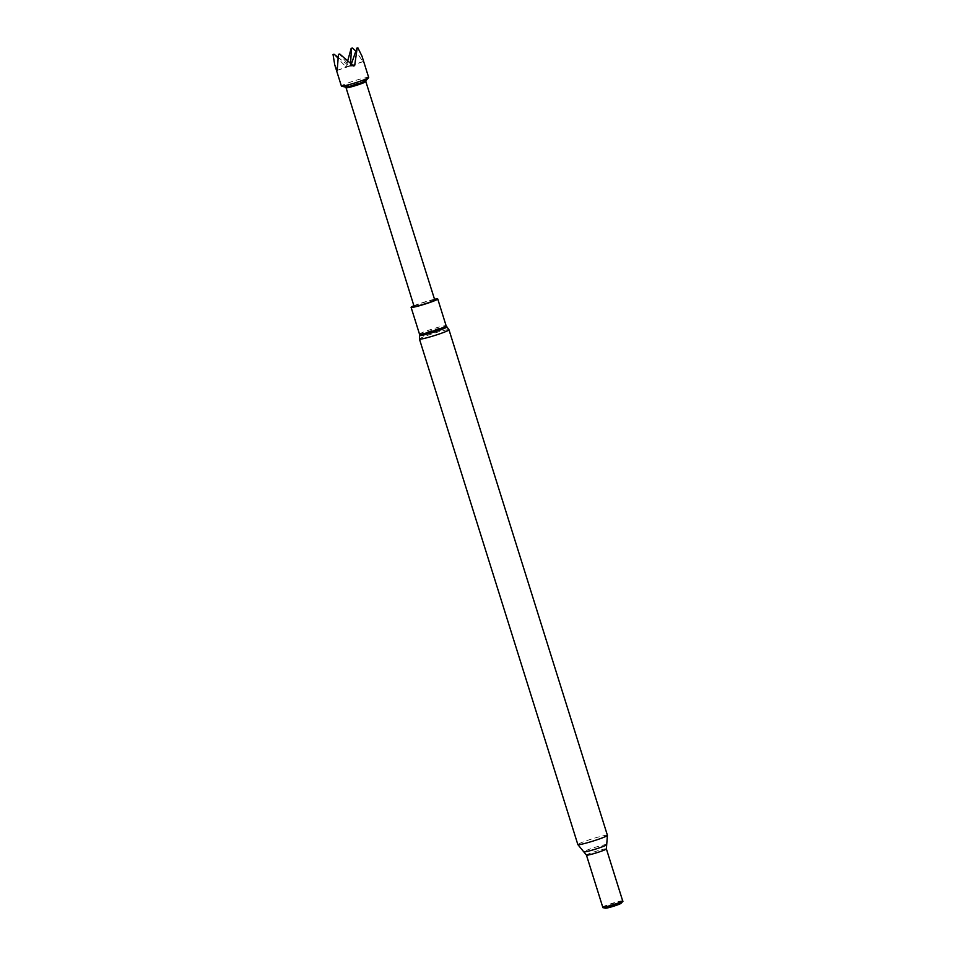 <?xml version="1.0" encoding="UTF-8"?>
<svg xmlns="http://www.w3.org/2000/svg" width="956" height="956" viewBox="0 0 956 956"><rect width="100%" height="100%" fill="white"/><g stroke="black" fill="none" stroke-linecap="round" stroke-linejoin="round"><path stroke-width="0.72" stroke-dasharray="4.78 3.58" d="M368.681 77.484A14.304 1.087 -17.4 0 0 350.995 81.929A14.304 1.087 -17.4 0 0 341.388 86.04M347.745 60.694L346.574 65.964A14.304 1.087 -17.4 0 0 346.048 66.143A14.304 1.087 -17.4 0 0 345.522 66.323L333.74 54.253M414.091 306.386A10.815 0.825 162.6 0 1 421.357 303.279A10.815 0.825 162.6 0 1 434.741 299.921M413.888 305.753A13.958 1.064 162.6 0 1 420.987 303.148A13.958 1.064 162.6 0 1 434.538 299.276M622.667 900.863L622.679 900.875A10.444 0.801 -17.4 0 0 610.143 904.006A10.444 0.801 -17.4 0 0 602.746 907.101L602.734 907.125M622.953 901.126A10.647 0.813 -17.4 0 0 610.203 904.34A10.647 0.813 -17.4 0 0 602.65 907.495M621.03 903.336A8.21 0.621 -17.4 0 0 611.219 905.679A8.21 0.621 -17.4 0 0 605.495 908.2M362.013 56.213L363.28 61.578A14.304 1.087 -17.4 0 0 362.957 61.59L355.799 51.23M353.601 65.988L349.729 66.143L339.44 54.014M337.743 57.109L349.394 66.155L345.522 66.323M351.402 63.968L350.78 65.797L353.278 65.689M362.957 61.59L350.446 65.809L346.574 65.964M350.446 65.809L350.601 63.227M349.729 66.143L337.217 70.362M363.28 61.578L350.78 65.797M349.394 66.155L337.205 70.278M366.017 80.591A10.91 0.837 -17.4 0 0 352.561 83.865A10.91 0.837 -17.4 0 0 345.343 87.068M365.837 81.571A10.361 0.789 -17.4 0 0 353.015 84.785A10.361 0.789 -17.4 0 0 346.06 87.773M419.493 335.437A14.376 1.099 162.6 0 1 429.674 331.182A14.376 1.099 162.6 0 1 446.882 326.844M419.433 339.045A15.487 1.183 162.6 0 1 430.415 334.397A15.487 1.183 162.6 0 1 448.985 329.784M419.505 334.17A13.958 1.064 162.6 0 1 429.399 329.987A13.958 1.064 162.6 0 1 446.141 325.817M606.379 848.88A10.444 0.801 -17.4 0 0 593.855 851.999A10.444 0.801 -17.4 0 0 586.446 855.13M606.702 844.722A12.022 0.92 -17.4 0 0 592.29 848.235A12.022 0.92 -17.4 0 0 583.817 851.892M607.418 835.329A15.487 1.183 -17.4 0 0 588.836 839.942A15.487 1.183 -17.4 0 0 577.854 844.59"/><path stroke-width="1.43" d="M333.046 54.576A14.304 1.087 162.6 0 1 333.74 54.253L333.046 54.576L334.72 64.769L341.388 86.04A14.304 1.087 -17.4 0 0 341.531 86.136A14.304 1.087 -17.4 0 0 359.074 81.595A14.304 1.087 -17.4 0 0 368.622 77.651A14.304 1.087 -17.4 0 0 368.681 77.484L362.013 56.213L357.867 47.8A14.304 1.087 162.6 0 1 357.174 48.123L354.652 65.629L353.278 65.689M334.72 64.769L336.894 70.386A14.304 1.087 -17.4 0 0 337.217 70.362L338.436 54.349A14.304 1.087 162.6 0 0 339.75 54.002L353.601 65.988A14.304 1.087 -17.4 0 0 354.126 65.809A14.304 1.087 -17.4 0 0 354.652 65.629M427.475 303.028A10.815 0.825 162.6 0 1 414.091 306.386L346.06 87.773A10.361 0.789 -17.4 0 0 358.87 84.546A10.361 0.789 -17.4 0 0 365.837 81.571L434.741 299.921A10.815 0.825 162.6 0 1 427.475 303.028M434.538 299.276A13.958 1.064 162.6 0 1 437.74 298.977A13.958 1.064 162.6 0 1 427.834 303.171A13.958 1.064 162.6 0 1 411.092 307.33A13.958 1.064 162.6 0 1 413.888 305.753M615.27 904.018A10.444 0.801 -17.4 0 0 622.679 900.887A10.444 0.801 -17.4 0 0 622.667 900.863L622.953 901.126A10.647 0.813 -17.4 0 1 622.918 901.293A10.647 0.813 -17.4 0 1 615.425 904.352A10.647 0.813 -17.4 0 1 602.77 907.603A10.647 0.813 -17.4 0 1 602.65 907.495L602.734 907.125A10.444 0.801 -17.4 0 0 602.746 907.136A10.444 0.801 -17.4 0 0 615.27 904.018M602.77 907.603L605.495 908.2A8.21 0.621 -17.4 0 0 615.246 905.691A8.21 0.621 -17.4 0 0 621.03 903.336L622.918 901.293M355.799 51.23L352.465 48.027A14.304 1.087 162.6 0 0 351.151 48.374L347.745 60.694M339.75 54.002L338.436 54.349M357.867 47.8L357.174 48.123M351.151 48.374L352.465 48.027M334.05 54.241L337.743 57.109M356.863 48.135L351.402 63.968M350.601 63.227L351.461 48.362M346.06 87.773L345.343 87.068A10.91 0.837 -17.4 0 0 358.739 83.602A10.91 0.837 -17.4 0 0 366.017 80.591L365.837 81.571M446.882 326.844A14.376 1.099 162.6 0 1 436.725 331.206A14.376 1.099 162.6 0 1 419.493 335.437L419.433 339.045A15.487 1.183 162.6 0 0 438.003 334.421A15.487 1.183 162.6 0 0 448.985 329.784L446.141 325.817A13.958 1.064 162.6 0 1 436.247 330.011A13.958 1.064 162.6 0 1 419.505 334.17L419.493 335.437M602.746 907.136L586.446 855.13A10.444 0.801 -17.4 0 0 598.982 852.011A10.444 0.801 -17.4 0 0 606.379 848.88L607.418 835.329L448.985 329.784M586.446 855.13L583.817 851.892A12.022 0.92 -17.4 0 0 598.181 848.259A12.022 0.92 -17.4 0 0 606.702 844.722M583.817 851.892L577.854 844.59A15.487 1.183 -17.4 0 0 596.436 839.966A15.487 1.183 -17.4 0 0 607.418 835.329M345.343 87.068L341.531 86.136M437.74 298.977L446.141 325.817M622.679 900.887L606.379 848.88M577.854 844.59L419.433 339.045M411.092 307.33L419.505 334.17M366.017 80.591L368.622 77.651"/></g></svg>
